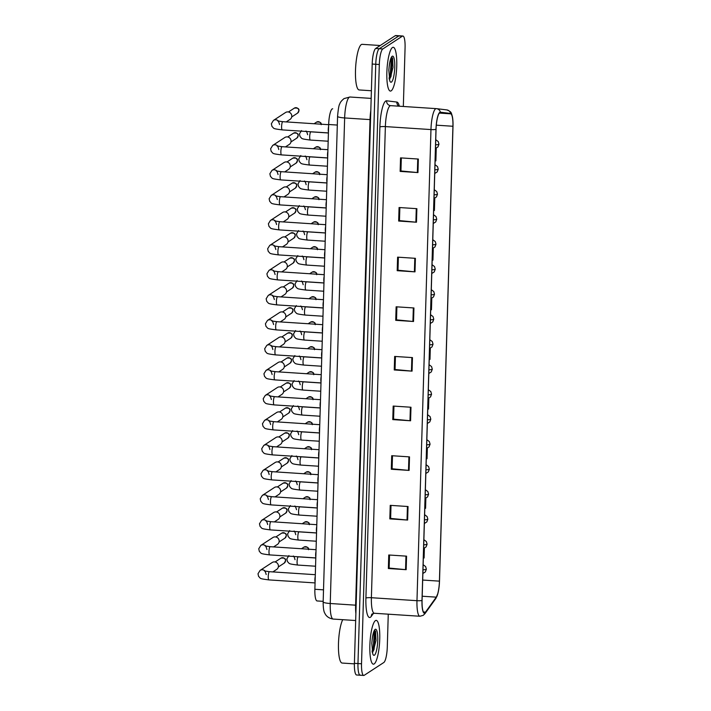 <?xml version="1.0" encoding="UTF-8"?>
<svg xmlns="http://www.w3.org/2000/svg" width="711" height="711" viewBox="0 0 711 711"><rect width="100%" height="100%" fill="white"/><g stroke="black" fill="none" stroke-linecap="round" stroke-linejoin="round"><path stroke-width="1.07" d="M323.176 601.346L317.07 600.946A13.713 2.995 -86.3 0 1 314.875 589.277L328.669 124.496A13.713 2.995 -86.3 0 1 332.659 108.792A13.713 2.995 -86.3 0 1 332.695 108.792L332.659 108.792M374.155 663.941A21.943 4.79 93.7 0 0 379.674 640.824A21.943 4.79 93.7 0 0 376.235 620.383A21.943 4.79 93.7 0 0 375.444 620.623A21.943 4.79 93.7 0 0 369.924 643.748A21.943 4.79 93.7 0 0 373.364 664.181A21.943 4.79 93.7 0 0 374.155 663.941A21.943 4.79 93.7 0 0 379.674 640.824A21.943 4.79 93.7 0 0 376.235 620.383A21.943 4.79 93.7 0 0 375.444 620.623A21.943 4.79 93.7 0 0 369.924 643.748A21.943 4.79 93.7 0 0 373.364 664.181A21.943 4.79 93.7 0 0 374.155 663.941M391.166 90.839A21.943 4.79 93.7 0 0 396.685 67.723A21.943 4.79 93.7 0 0 393.236 47.282A21.943 4.79 93.7 0 0 392.445 47.521A21.943 4.79 93.7 0 0 386.926 70.647A21.943 4.79 93.7 0 0 390.375 91.079A21.943 4.79 93.7 0 0 391.166 90.839A21.943 4.79 93.7 0 0 396.685 67.723A21.943 4.79 93.7 0 0 393.236 47.282A21.943 4.79 93.7 0 0 392.445 47.521A21.943 4.79 93.7 0 0 386.926 70.647A21.943 4.79 93.7 0 0 390.375 91.079A21.943 4.79 93.7 0 0 391.166 90.839M424.947 612.722A14.629 3.191 -86.3 0 1 424.414 612.882A14.629 3.191 -86.3 0 1 422.076 600.431L436.056 129.313A14.629 3.191 -86.3 0 1 440.313 112.56L450.623 113.822A14.629 3.191 -86.3 0 1 452.925 126.265L439.425 581.145A14.629 3.191 -86.3 0 1 436.27 597.151L425.525 612.127A14.629 3.191 -86.3 0 1 424.947 612.722M424.929 613.078A14.993 3.271 93.7 0 0 425.525 612.473L436.278 597.489A14.993 3.271 93.7 0 0 437.994 593.072A14.993 3.271 93.7 0 0 439.505 581.091L453.005 126.211A14.993 3.271 93.7 0 0 452.756 118.968A14.993 3.271 93.7 0 0 450.641 113.458L440.376 112.205A14.993 3.271 93.7 0 0 435.976 129.366L421.996 600.484A14.993 3.271 93.7 0 0 424.929 613.078M403.333 106.481L405.074 47.681A13.713 2.995 93.7 0 0 402.879 36.012L399.315 35.781A13.713 2.995 93.7 0 0 398.827 35.932L379.247 48.721A13.713 2.995 93.7 0 0 375.755 64.274L357.971 663.55A13.713 2.995 93.7 0 0 360.166 675.219A13.713 2.995 93.7 0 0 360.655 675.068M418.352 159.042L400.542 157.878L400.142 171.413L417.952 172.577L418.352 159.042M401.333 157.931L400.942 170.96L417.348 172.533A3.662 0.578 1.7 0 0 417.952 172.577M400.942 170.889L400.142 171.413M416.877 208.679L399.067 207.514L398.667 221.05L416.477 222.223L416.877 208.679M399.858 207.568L399.466 220.597L415.873 222.17A3.662 0.578 1.7 0 0 416.477 222.223M399.475 220.526L398.667 221.05M415.402 258.324L397.6 257.151L397.191 270.695L415.002 271.86L415.402 258.324M398.382 257.204L398 270.233L414.397 271.806A3.662 0.578 1.7 0 0 415.002 271.86M398 270.171L397.191 270.695M413.935 307.961L396.125 306.796L395.725 320.332L413.535 321.496L413.935 307.961M396.907 306.841L396.525 319.87L412.922 321.452A3.662 0.578 1.7 0 0 413.535 321.496M396.525 319.808L395.725 320.332M406.568 556.153L388.757 554.989L388.357 568.524L406.168 569.689L406.568 556.153M389.539 555.042L389.157 568.062L405.554 569.644A3.662 0.578 1.7 0 0 406.168 569.689M389.157 568L388.357 568.524M408.043 506.516L390.232 505.352L389.832 518.888L407.634 520.052L408.043 506.516M391.014 505.397L390.632 518.426L407.03 520.008A3.662 0.578 1.7 0 0 407.634 520.052M390.632 518.363L389.832 518.888M409.509 456.88L391.708 455.707L391.299 469.251L409.109 470.415L409.509 456.88M392.49 455.76L392.108 468.789L408.505 470.362A3.662 0.578 1.7 0 0 409.109 470.415M392.108 468.727L391.299 469.251M410.985 407.234L393.174 406.07L392.774 419.606L410.585 420.779L410.985 407.234M393.965 406.123L393.574 419.152L409.98 420.725A3.662 0.578 1.7 0 0 410.585 420.779M393.583 419.081L392.774 419.606M412.46 357.597L394.649 356.433L394.25 369.969L412.06 371.133L412.46 357.597M395.44 356.487L395.049 369.516L411.456 371.089A3.662 0.578 1.7 0 0 412.06 371.133M395.049 369.444L394.25 369.969M402.879 36.012A13.713 2.995 93.7 0 0 402.382 36.163L382.811 48.952A13.713 2.995 93.7 0 0 379.319 64.505L361.526 663.781A13.713 2.995 93.7 0 0 363.721 675.45A13.713 2.995 93.7 0 0 364.219 675.299L383.798 662.519A13.713 2.995 93.7 0 0 387.291 646.957L388.259 614.18M432.172 260.119L432.937 260.146L433.283 248.237M433.648 210.483L434.403 210.509L434.768 198.236M435.123 160.846L435.879 160.873L436.252 148.235M427.755 409.038L428.511 409.065L428.831 398.231M426.28 458.675L427.035 458.702L427.347 448.232M424.814 508.312L425.569 508.338L425.862 498.233M423.338 557.957L424.094 557.984L424.378 548.234M430.706 309.756L431.461 309.792L431.799 298.229M429.231 359.402L429.986 359.428L430.315 348.23M354.407 663.319A13.713 2.995 93.7 0 0 356.602 674.988L360.166 675.219A13.713 2.995 93.7 0 1 357.971 663.55L375.755 64.274A13.713 2.995 93.7 0 1 379.247 48.721L398.827 35.932A13.713 2.995 93.7 0 1 399.315 35.781L395.76 35.55A13.713 2.995 93.7 0 0 395.263 35.701L375.684 48.481A13.713 2.995 93.7 0 0 372.191 64.043L354.407 663.319L361.526 663.781M315.257 576.417A4.115 0.898 93.7 0 0 315.089 582.14M265.247 571.182A4.115 3.964 56.9 0 0 260.075 570.418L272.171 562.517A4.115 3.964 56.9 0 1 278.428 566.223A4.115 3.964 56.9 0 1 276.677 569.404L272.846 571.911M316.004 551.416A4.115 0.898 93.7 0 0 315.826 557.14M265.994 546.181A4.115 3.964 56.9 0 0 260.821 545.417L272.917 537.516A4.115 3.964 56.9 0 1 279.174 541.222A4.115 3.964 56.9 0 1 277.414 544.413L273.584 546.91M316.742 526.416A4.115 0.898 93.7 0 0 316.573 532.139M266.732 521.181A4.115 3.964 56.9 0 0 261.559 520.416L273.655 512.515A4.115 3.964 56.9 0 1 279.912 516.222A4.115 3.964 56.9 0 1 278.161 519.412L274.33 521.91M317.479 501.415A4.115 0.898 93.7 0 0 317.31 507.139M267.478 496.18A4.115 3.964 56.9 0 0 262.306 495.416L274.402 487.515A4.115 3.964 56.9 0 1 280.658 491.23A4.115 3.964 56.9 0 1 278.899 494.412L275.068 496.909M318.226 476.414A4.115 0.898 93.7 0 0 318.057 482.138M268.216 471.18A4.115 3.964 56.9 0 0 263.043 470.415L275.139 462.514A4.115 3.964 56.9 0 1 281.396 466.229A4.115 3.964 56.9 0 1 279.645 469.411L275.815 471.908M342.746 619.69A22.859 4.986 93.7 0 0 338.445 645.161A22.859 4.986 93.7 0 0 342.142 663.052L354.389 663.861M372.182 652.289L373.311 651.072L376.012 640.451L375.577 631.252L374.786 630.701C373.71 631.51 372.822 634.639 372.12 640.087L371.8 643.277L372.697 652.965M372.626 653.622L372.795 653.969A13.082 2.853 93.7 0 0 374.413 655.195A13.082 2.853 93.7 0 0 377.745 640.362A13.082 2.853 93.7 0 0 375.177 629.377A13.082 2.853 93.7 0 0 372.12 640.087M375.07 630.666L375.337 633.768L374.004 647.01L372.493 652.076M374.421 631.013L373.293 646.957L372.057 651.338M380.234 45.513L362.139 44.331A22.859 4.986 93.7 0 0 361.312 44.58A22.859 4.986 93.7 0 0 355.562 68.665A22.859 4.986 93.7 0 0 359.144 89.95L371.4 90.75M389.193 79.188L390.312 77.97L393.014 67.349L392.588 58.151L391.797 57.6C390.721 58.409 389.832 61.537 389.13 66.976L388.81 70.176L389.708 79.863M389.637 80.521L389.806 80.867A13.082 2.853 93.7 0 0 391.423 82.094A13.082 2.853 93.7 0 0 394.756 67.261A13.082 2.853 93.7 0 0 392.188 56.276A13.082 2.853 93.7 0 0 389.13 66.976M392.081 57.564L392.348 60.666L391.014 73.908L389.495 78.974M391.432 57.911L390.303 73.855L389.059 78.237M318.963 451.414A4.115 0.898 93.7 0 0 318.795 457.137M268.962 446.179A4.115 3.964 56.9 0 0 263.79 445.415L275.886 437.523A4.115 3.964 56.9 0 1 282.143 441.229A4.115 3.964 56.9 0 1 280.383 444.411L276.552 446.908M319.71 426.413A4.115 0.898 93.7 0 0 319.541 432.146M269.7 421.179A4.115 3.964 56.9 0 0 264.528 420.423L276.623 412.522A4.115 3.964 56.9 0 1 282.88 416.228A4.115 3.964 56.9 0 1 281.129 419.41L277.299 421.907M320.448 401.413A4.115 0.898 93.7 0 0 320.279 407.145M270.447 396.178A4.115 3.964 56.9 0 0 265.274 395.423L277.37 387.522A4.115 3.964 56.9 0 1 283.627 391.228A4.115 3.964 56.9 0 1 281.867 394.409L278.037 396.907M321.194 376.412A4.115 0.898 93.7 0 0 321.025 382.145M271.184 371.186A4.115 3.964 56.9 0 0 266.012 370.422L278.108 362.521A4.115 3.964 56.9 0 1 284.364 366.227A4.115 3.964 56.9 0 1 282.614 369.409L278.783 371.906M321.932 351.412A4.115 0.898 93.7 0 0 321.763 357.144M271.931 346.186A4.115 3.964 56.9 0 0 266.758 345.422L278.854 337.521A4.115 3.964 56.9 0 1 285.111 341.227A4.115 3.964 56.9 0 1 283.351 344.408L279.521 346.915M322.678 326.411A4.115 0.898 93.7 0 0 322.51 332.144M272.668 321.185A4.115 3.964 56.9 0 0 267.496 320.421L279.592 312.52A4.115 3.964 56.9 0 1 285.849 316.226A4.115 3.964 56.9 0 1 284.098 319.408L280.267 321.914M323.416 301.411A4.115 0.898 93.7 0 0 323.247 307.143M273.415 296.185A4.115 3.964 56.9 0 0 268.243 295.421L280.338 287.52A4.115 3.964 56.9 0 1 286.595 291.226A4.115 3.964 56.9 0 1 284.835 294.407L281.005 296.914M324.163 276.41A4.115 0.898 93.7 0 0 323.994 282.143M274.153 271.184A4.115 3.964 56.9 0 0 268.98 270.42L281.076 262.519A4.115 3.964 56.9 0 1 287.333 266.225A4.115 3.964 56.9 0 1 285.582 269.407L281.752 271.913M324.9 251.41A4.115 0.898 93.7 0 0 324.731 257.142M274.899 246.184A4.115 3.964 56.9 0 0 269.727 245.419L281.823 237.518A4.115 3.964 56.9 0 1 288.079 241.225A4.115 3.964 56.9 0 1 286.32 244.406L282.489 246.913M325.647 226.418A4.115 0.898 93.7 0 0 325.478 232.142M275.637 221.183A4.115 3.964 56.9 0 0 270.464 220.419L282.56 212.518A4.115 3.964 56.9 0 1 288.817 216.224A4.115 3.964 56.9 0 1 287.057 219.406L283.236 221.912M326.385 201.417A4.115 0.898 93.7 0 0 326.216 207.141M276.383 196.183A4.115 3.964 56.9 0 0 271.211 195.418L283.307 187.517A4.115 3.964 56.9 0 1 289.564 191.223A4.115 3.964 56.9 0 1 287.804 194.414L283.973 196.911M327.131 176.417A4.115 0.898 93.7 0 0 326.962 182.14M277.121 171.182A4.115 3.964 56.9 0 0 271.949 170.418L284.045 162.517A4.115 3.964 56.9 0 1 290.301 166.223A4.115 3.964 56.9 0 1 288.542 169.414L284.72 171.911M327.869 151.416A4.115 0.898 93.7 0 0 327.7 157.14M277.859 146.182A4.115 3.964 56.9 0 0 272.695 145.417L284.791 137.516A4.115 3.964 56.9 0 1 291.048 141.231A4.115 3.964 56.9 0 1 289.288 144.413L285.458 146.91M328.615 126.416A4.115 0.898 93.7 0 0 328.446 132.139M278.605 121.181A4.115 3.964 56.9 0 0 273.433 120.417L285.529 112.525A4.115 3.964 56.9 0 1 291.786 116.231A4.115 3.964 56.9 0 1 290.026 119.412L286.204 121.91M323.523 589.846L314.875 589.277M337.316 125.065L328.669 124.496M373.479 613.309L371.293 616.357A22.859 4.986 -86.3 0 1 365.907 598.084L379.887 126.976A4.568 0.72 -178.3 0 1 385.371 126.594L371.391 597.711A18.29 3.99 93.7 0 0 374.315 613.264L372.031 613.984M379.887 126.976A22.859 4.986 -86.3 0 1 385.709 101.042A22.859 4.986 -86.3 0 1 386.588 100.802L396.862 102.055A22.859 4.986 -86.3 0 1 399.351 106.215M390.028 105.85A18.29 3.99 93.7 0 0 385.371 126.594L430.964 129.571A18.29 3.99 -86.3 0 1 436.278 108.632A18.29 3.99 -86.3 0 1 436.323 108.641A4.568 4.462 -83 0 1 436.563 108.659L390.686 105.646A18.29 3.99 93.7 0 0 390.028 105.85M421.996 600.484A4.568 0.72 1.7 0 1 416.975 600.688A18.29 3.99 -86.3 0 0 419.908 616.25L423.196 615.362L424.956 613.646A4.568 4.213 -144.3 0 0 425.525 612.473M450.641 113.458A4.568 4.462 -83 0 0 446.837 109.912L436.563 108.659A4.568 4.462 -83 0 1 440.376 112.205M437.994 593.072L435.701 598.671A4.568 4.213 -144.3 0 0 436.278 597.489M435.976 129.366A4.568 0.72 -178.3 0 1 430.964 129.571L416.975 600.688L371.391 597.711A4.568 0.72 -178.3 0 0 365.907 598.084M379.319 64.505L372.191 64.043M382.811 48.952L375.684 48.481M402.382 36.163L395.263 35.701M436.225 108.632L390.73 105.655A18.29 3.99 93.7 0 0 390.686 105.646L390.49 105.628A4.568 4.462 97 0 1 386.588 100.802M371.293 616.357A4.568 4.213 35.7 0 1 372.004 614.02M398.871 106.188A4.568 4.462 97 0 1 396.862 102.055M452.925 126.265L436.314 125.172M450.623 113.822L439.389 113.085M425.525 612.127L423.418 611.993M436.27 597.151L422.201 596.227M439.425 581.145L422.681 580.052M411.856 357.562L411.456 371.089M410.38 407.199L409.98 420.725M408.905 456.835L408.505 470.362M407.43 506.472L407.03 520.008M405.963 556.118L405.554 569.644M413.331 307.916L412.922 321.452M414.797 258.28L414.397 271.806M416.273 208.643L415.873 222.17M417.748 159.006L417.348 172.533M337.574 116.328C338.232 108.881 338.978 104.721 339.814 103.859C340.125 102.437 341.538 100.678 344.044 98.58L349.972 97.007L371.169 98.394L350.016 97.016A18.29 3.99 93.7 0 0 349.972 97.007A18.29 3.99 93.7 0 0 349.305 97.203A18.29 3.99 93.7 0 0 344.648 117.946L330.242 603.506A18.29 3.99 93.7 0 0 333.166 619.059C326.891 618.09 325.114 613.904 324.918 613.38C323.772 611.869 323.185 608.038 323.158 601.888L337.574 116.328A9.145 1.44 -178.3 0 0 344.648 117.946L370.031 119.608A18.29 3.99 -86.3 0 1 370.813 110.472M356.131 605.212L330.242 603.506A9.145 1.44 -178.3 0 1 323.158 601.888M355.882 613.629A18.29 3.99 -86.3 0 1 355.616 605.168L370.031 119.608L370.538 119.652M285.502 560.81A2.968 2.862 56.9 0 1 284.231 563.112L285.573 560.712A2.968 0.471 -178.3 0 1 285.502 560.81A2.968 2.862 56.9 0 0 280.978 558.135L275.095 561.974M266.19 574.541C265.452 571.813 264.839 570.613 264.35 570.951L269.442 571.688A4.115 0.898 93.7 0 0 269.291 571.733A4.115 0.898 93.7 0 0 268.251 576.141A4.115 0.898 93.7 0 0 268.9 579.9C258.271 578.523 261.124 578.55 258.608 576.443L257.995 573.777L260.075 570.418M422.983 569.787A4.568 0.72 1.7 0 0 426.236 569.342A4.568 0.72 -178.3 0 0 426.351 569.191L425.347 571.92L422.876 573.493M295.758 556.606L298.282 556.846A4.115 0.898 93.7 0 0 298.131 556.891A4.115 0.898 93.7 0 0 297.091 561.299A4.115 0.898 93.7 0 0 297.74 565.058C287.111 563.69 289.964 563.707 287.448 561.601L286.835 558.935L288.915 555.575M301.482 548.732L303.97 547.115A2.968 2.862 56.9 0 1 308.441 549.194M286.24 535.81A2.968 2.862 56.9 0 1 284.969 538.111L286.32 535.712A2.968 0.471 -178.3 0 1 286.24 535.81A2.968 2.862 56.9 0 0 281.725 533.134L275.832 536.974M266.936 549.541C266.19 546.812 265.576 545.613 265.087 545.95L270.18 546.688A4.115 0.898 93.7 0 0 270.038 546.732A4.115 0.898 93.7 0 0 268.998 551.141A4.115 0.898 93.7 0 0 269.647 554.9C259.017 553.531 261.861 553.549 259.355 551.443L258.742 548.776L260.821 545.417M286.986 510.809A2.968 2.862 56.9 0 1 285.715 513.111L287.057 510.711A2.968 0.471 -178.3 0 1 286.986 510.809A2.968 2.862 56.9 0 0 282.463 508.134L276.579 511.973M267.674 524.54C266.936 521.812 266.323 520.621 265.834 520.95L270.927 521.687A4.115 0.898 93.7 0 0 270.775 521.732A4.115 0.898 93.7 0 0 269.736 526.14A4.115 0.898 93.7 0 0 270.384 529.899C259.755 528.531 262.608 528.557 260.093 526.451L259.479 523.776L261.559 520.416M287.724 485.809A2.968 2.862 56.9 0 1 286.453 488.11L287.804 485.711A2.968 0.471 -178.3 0 1 287.724 485.809A2.968 2.862 56.9 0 0 283.209 483.133L277.317 486.973M268.42 499.549C267.674 496.811 267.06 495.62 266.572 495.949L271.664 496.687A4.115 0.898 93.7 0 0 271.522 496.731A4.115 0.898 93.7 0 0 270.482 501.139A4.115 0.898 93.7 0 0 271.131 504.899C260.502 503.53 263.346 503.557 260.839 501.451L260.226 498.775L262.306 495.416M288.47 460.808A2.968 2.862 56.9 0 1 287.2 463.11L288.542 460.71A2.968 0.471 -178.3 0 1 288.47 460.808A2.968 2.862 56.9 0 0 283.947 458.133L278.063 461.981M269.158 474.548C268.42 471.82 267.807 470.62 267.318 470.949L272.411 471.686A4.115 0.898 93.7 0 0 272.26 471.731A4.115 0.898 93.7 0 0 271.22 476.139A4.115 0.898 93.7 0 0 271.869 479.898C261.239 478.53 264.083 478.556 261.577 476.45L260.964 473.775L263.043 470.415M423.729 544.786A4.568 0.72 1.7 0 0 426.973 544.342A4.568 0.72 -178.3 0 0 427.098 544.191L426.085 546.919L423.614 548.492M296.505 531.606L299.02 531.846A4.115 0.898 93.7 0 0 298.878 531.89A4.115 0.898 93.7 0 0 297.838 536.298A4.115 0.898 93.7 0 0 298.487 540.058C287.857 538.689 290.701 538.716 288.195 536.609L287.582 533.934L289.661 530.575M302.228 523.74L304.708 522.114A2.968 2.862 56.9 0 1 309.187 524.194M424.467 519.785A4.568 0.72 1.7 0 0 427.72 519.35A4.568 0.72 -178.3 0 0 427.835 519.19L426.831 521.918L424.36 523.492M297.242 506.605L299.766 506.845A4.115 0.898 93.7 0 0 299.615 506.89A4.115 0.898 93.7 0 0 298.576 511.298A4.115 0.898 93.7 0 0 299.224 515.057C288.595 513.689 291.448 513.715 288.933 511.609L288.319 508.934L290.399 505.574M302.966 498.74L305.454 497.113A2.968 2.862 56.9 0 1 309.925 499.193M425.214 494.785A4.568 0.72 1.7 0 0 428.457 494.349A4.568 0.72 -178.3 0 0 428.582 494.189L427.569 496.918L425.098 498.491M297.989 481.605L300.504 481.845A4.115 0.898 93.7 0 0 300.362 481.889A4.115 0.898 93.7 0 0 299.322 486.297A4.115 0.898 93.7 0 0 299.971 490.057C289.341 488.688 292.185 488.715 289.679 486.608L289.066 483.933L291.146 480.574M303.713 473.739L306.192 472.113A2.968 2.862 56.9 0 1 310.671 474.193M373.906 649.907A18.29 3.99 93.7 0 0 374.724 642.993M390.917 76.806A18.29 3.99 93.7 0 0 391.734 69.891M289.208 435.807A2.968 2.862 56.9 0 1 287.937 438.109L289.288 435.71A2.968 0.471 -178.3 0 1 289.208 435.807A2.968 2.862 56.9 0 0 284.693 433.132L278.801 436.981M269.896 449.548C269.158 446.819 268.545 445.619 268.056 445.948L273.148 446.686A4.115 0.898 93.7 0 0 272.997 446.73A4.115 0.898 93.7 0 0 271.966 451.138A4.115 0.898 93.7 0 0 272.615 454.898C261.986 453.529 264.83 453.556 262.323 451.449L261.71 448.774L263.79 445.415M289.955 410.807A2.968 2.862 56.9 0 1 288.684 413.109L290.026 410.709A2.968 0.471 -178.3 0 1 289.955 410.807A2.968 2.862 56.9 0 0 285.431 408.132L279.547 411.98M270.642 424.547C269.904 421.819 269.291 420.619 268.802 420.948L273.895 421.685A4.115 0.898 93.7 0 0 273.744 421.73A4.115 0.898 93.7 0 0 272.704 426.147A4.115 0.898 93.7 0 0 273.353 429.897C262.723 428.529 265.567 428.555 263.061 426.449L262.448 423.774L264.528 420.423M290.692 385.806A2.968 2.862 56.9 0 1 289.421 388.108L290.772 385.709A2.968 0.471 -178.3 0 1 290.692 385.806A2.968 2.862 56.9 0 0 286.178 383.131L280.285 386.98M271.38 399.546C270.642 396.818 270.029 395.618 269.54 395.947L274.633 396.685A4.115 0.898 93.7 0 0 274.482 396.729A4.115 0.898 93.7 0 0 273.451 401.146A4.115 0.898 93.7 0 0 274.099 404.897C263.47 403.528 266.314 403.555 263.808 401.448L263.194 398.782L265.274 395.423M425.951 469.784A4.568 0.72 1.7 0 0 429.204 469.349A4.568 0.72 -178.3 0 0 429.32 469.189L428.315 471.917L425.845 473.49M298.727 456.613L301.251 456.844A4.115 0.898 93.7 0 0 301.1 456.889A4.115 0.898 93.7 0 0 300.06 461.297A4.115 0.898 93.7 0 0 300.709 465.056C290.079 463.688 292.932 463.714 290.417 461.608L289.804 458.933L291.883 455.573M304.45 448.739L306.939 447.112A2.968 2.862 56.9 0 1 311.409 449.192M426.698 444.784A4.568 0.72 1.7 0 0 429.942 444.348A4.568 0.72 -178.3 0 0 430.066 444.188L429.053 446.917L426.582 448.49M299.473 431.613L301.988 431.844A4.115 0.898 93.7 0 0 301.846 431.888A4.115 0.898 93.7 0 0 300.806 436.305A4.115 0.898 93.7 0 0 301.455 440.056C290.826 438.687 293.67 438.714 291.163 436.607L290.55 433.932L292.63 430.582M305.197 423.738L307.676 422.112A2.968 2.862 56.9 0 1 312.156 424.191M427.435 419.783A4.568 0.72 1.7 0 0 430.688 419.348A4.568 0.72 -178.3 0 0 430.804 419.188L429.8 421.916L427.329 423.498M300.211 406.612L302.735 406.843A4.115 0.898 93.7 0 0 302.584 406.888A4.115 0.898 93.7 0 0 301.544 411.305A4.115 0.898 93.7 0 0 302.193 415.055C291.563 413.686 294.416 413.713 291.901 411.607L291.288 408.941L293.367 405.581M305.934 398.738L308.423 397.111A2.968 2.862 56.9 0 1 312.893 399.191M291.439 360.815A2.968 2.862 56.9 0 1 290.168 363.108L291.51 360.708A2.968 0.471 -178.3 0 1 291.439 360.815A2.968 2.862 56.9 0 0 286.915 358.131L281.032 361.979M272.126 374.546C271.389 371.817 270.775 370.618 270.287 370.946L275.379 371.684A4.115 0.898 93.7 0 0 275.228 371.729A4.115 0.898 93.7 0 0 274.188 376.146A4.115 0.898 93.7 0 0 274.837 379.896C264.208 378.528 267.052 378.554 264.545 376.448L263.932 373.782L266.012 370.422M292.177 335.814A2.968 2.862 56.9 0 1 290.906 338.107L292.257 335.708A2.968 0.471 -178.3 0 1 292.177 335.814A2.968 2.862 56.9 0 0 287.662 333.13L281.769 336.978M272.864 349.545C272.126 346.817 271.513 345.617 271.024 345.946L276.117 346.684A4.115 0.898 93.7 0 0 275.966 346.728A4.115 0.898 93.7 0 0 274.935 351.145A4.115 0.898 93.7 0 0 275.584 354.896C264.954 353.527 267.798 353.554 265.292 351.447L264.679 348.781L266.758 345.422M292.923 310.814A2.968 2.862 56.9 0 1 291.652 313.107L292.994 310.707A2.968 0.471 -178.3 0 1 292.923 310.814A2.968 2.862 56.9 0 0 288.399 308.13L282.516 311.978M273.611 324.545C272.873 321.816 272.26 320.617 271.771 320.945L276.863 321.692A4.115 0.898 93.7 0 0 276.712 321.736A4.115 0.898 93.7 0 0 275.672 326.145A4.115 0.898 93.7 0 0 276.321 329.895C265.692 328.526 268.536 328.553 266.03 326.447L265.416 323.781L267.496 320.421M293.661 285.813A2.968 2.862 56.9 0 1 292.39 288.106L293.741 285.706A2.968 0.471 -178.3 0 1 293.661 285.813A2.968 2.862 56.9 0 0 289.146 283.129L283.254 286.977M274.348 299.544C273.611 296.816 272.997 295.616 272.509 295.945L277.601 296.691A4.115 0.898 93.7 0 0 277.45 296.736A4.115 0.898 93.7 0 0 276.419 301.144A4.115 0.898 93.7 0 0 277.068 304.903C266.438 303.526 269.282 303.553 266.776 301.446L266.154 298.78L268.243 295.421M294.398 260.813A2.968 2.862 56.9 0 1 293.136 263.106L294.478 260.706A2.968 0.471 -178.3 0 1 294.398 260.813A2.968 2.862 56.9 0 0 289.884 258.137L284 261.977M275.095 274.544C274.357 271.815 273.744 270.615 273.255 270.944L278.348 271.691A4.115 0.898 93.7 0 0 278.197 271.735A4.115 0.898 93.7 0 0 277.157 276.144A4.115 0.898 93.7 0 0 277.805 279.903C267.176 278.525 270.02 278.552 267.514 276.446L266.901 273.779L268.98 270.42M428.182 394.783A4.568 0.72 1.7 0 0 431.426 394.347A4.568 0.72 -178.3 0 0 431.55 394.187L430.537 396.916L428.066 398.498M300.957 381.611L303.473 381.843A4.115 0.898 93.7 0 0 303.33 381.887A4.115 0.898 93.7 0 0 302.291 386.304A4.115 0.898 93.7 0 0 302.939 390.055C292.31 388.686 295.154 388.713 292.648 386.606L292.034 383.94L294.114 380.581M306.681 373.737L309.161 372.111A2.968 2.862 56.9 0 1 313.64 374.19M428.92 369.782A4.568 0.72 1.7 0 0 432.172 369.347A4.568 0.72 -178.3 0 0 432.288 369.187L431.284 371.915L428.813 373.497M301.695 356.611L304.219 356.842A4.115 0.898 93.7 0 0 304.068 356.886A4.115 0.898 93.7 0 0 303.028 361.304A4.115 0.898 93.7 0 0 303.677 365.054C293.048 363.685 295.892 363.712 293.385 361.606L292.772 358.939L294.852 355.58M307.419 348.737L309.907 347.11A2.968 2.862 56.9 0 1 314.378 349.19M429.666 344.782A4.568 0.72 1.7 0 0 432.91 344.346A4.568 0.72 -178.3 0 0 433.026 344.195L432.021 346.915L429.551 348.497M302.442 331.61L304.957 331.85A4.115 0.898 93.7 0 0 304.806 331.895A4.115 0.898 93.7 0 0 303.775 336.303A4.115 0.898 93.7 0 0 304.424 340.054C293.794 338.685 296.638 338.712 294.132 336.605L293.519 333.939L295.598 330.579M308.156 323.736L310.645 322.11A2.968 2.862 56.9 0 1 315.124 324.189M430.404 319.79A4.568 0.72 1.7 0 0 433.657 319.346A4.568 0.72 -178.3 0 0 433.772 319.195L432.768 321.923L430.297 323.496M303.179 306.61L305.703 306.85A4.115 0.898 93.7 0 0 305.552 306.894A4.115 0.898 93.7 0 0 304.512 311.302A4.115 0.898 93.7 0 0 305.161 315.062C294.532 313.684 297.376 313.711 294.869 311.605L294.256 308.938L296.336 305.579M308.903 298.736L311.391 297.118A2.968 2.862 56.9 0 1 315.862 299.189M431.15 294.789A4.568 0.72 1.7 0 0 434.394 294.345A4.568 0.72 -178.3 0 0 434.51 294.194L433.506 296.922L431.035 298.496M303.926 281.609L306.441 281.849A4.115 0.898 93.7 0 0 306.29 281.894A4.115 0.898 93.7 0 0 305.259 286.302A4.115 0.898 93.7 0 0 305.908 290.061C295.278 288.684 298.122 288.71 295.616 286.604L295.003 283.938L297.082 280.578M309.64 273.735L312.129 272.117A2.968 2.862 56.9 0 1 316.608 274.197M295.145 235.812A2.968 2.862 56.9 0 1 293.874 238.114L295.225 235.705A2.968 0.471 -178.3 0 1 295.145 235.812A2.968 2.862 56.9 0 0 290.63 233.137L284.738 236.976M275.832 249.543C275.095 246.815 274.482 245.615 273.993 245.953L279.085 246.69A4.115 0.898 93.7 0 0 278.934 246.735A4.115 0.898 93.7 0 0 277.903 251.143A4.115 0.898 93.7 0 0 278.552 254.902C267.914 253.525 270.767 253.551 268.26 251.445L267.638 248.779L269.727 245.419M295.883 210.811A2.968 2.862 56.9 0 1 294.621 213.113L295.963 210.714A2.968 0.471 -178.3 0 1 295.883 210.811A2.968 2.862 56.9 0 0 291.368 208.136L285.484 211.976M276.579 224.543C275.841 221.814 275.219 220.614 274.739 220.952L279.832 221.69A4.115 0.898 93.7 0 0 279.681 221.734A4.115 0.898 93.7 0 0 278.641 226.142A4.115 0.898 93.7 0 0 279.29 229.902C268.66 228.524 271.504 228.551 268.998 226.445L268.385 223.778L270.464 220.419M296.629 185.811A2.968 2.862 56.9 0 1 295.358 188.113L296.709 185.713A2.968 0.471 -178.3 0 1 296.629 185.811A2.968 2.862 56.9 0 0 292.105 183.136L286.222 186.975M277.317 199.542C276.579 196.814 275.966 195.614 275.477 195.952L280.569 196.689A4.115 0.898 93.7 0 0 280.418 196.734A4.115 0.898 93.7 0 0 279.379 201.142A4.115 0.898 93.7 0 0 280.036 204.901C269.398 203.533 272.251 203.559 269.745 201.444L269.122 198.778L271.211 195.418M297.367 160.81A2.968 2.862 56.9 0 1 296.105 163.112L297.447 160.713A2.968 0.471 -178.3 0 1 297.367 160.81A2.968 2.862 56.9 0 0 292.852 158.135L286.968 161.975M278.063 174.542C277.317 171.813 276.703 170.622 276.224 170.951L281.316 171.689A4.115 0.898 93.7 0 0 281.165 171.733A4.115 0.898 93.7 0 0 280.125 176.141A4.115 0.898 93.7 0 0 280.774 179.901C270.144 178.532 272.988 178.559 270.482 176.452L269.869 173.777L271.949 170.418M298.113 135.81A2.968 2.862 56.9 0 1 296.843 138.112L298.193 135.712A2.968 0.471 -178.3 0 1 298.113 135.81A2.968 2.862 56.9 0 0 293.59 133.135L287.706 136.974M278.801 149.55C278.063 146.821 277.45 145.622 276.961 145.951L282.054 146.688A4.115 0.898 93.7 0 0 281.903 146.733A4.115 0.898 93.7 0 0 280.863 151.141A4.115 0.898 93.7 0 0 281.512 154.9C270.882 153.532 273.735 153.558 271.229 151.452L270.607 148.777L272.695 145.417M298.851 110.809A2.968 2.862 56.9 0 1 297.589 113.111L298.931 110.712A2.968 0.471 -178.3 0 1 298.851 110.809A2.968 2.862 56.9 0 0 294.336 108.134L288.453 111.983M279.547 124.549C278.801 121.821 278.188 120.621 277.708 120.95L282.791 121.688A4.115 0.898 93.7 0 0 282.649 121.732A4.115 0.898 93.7 0 0 281.609 126.14A4.115 0.898 93.7 0 0 282.258 129.9C271.629 128.531 274.473 128.558 271.966 126.451L271.353 123.776L273.433 120.417M431.888 269.789A4.568 0.72 1.7 0 0 435.141 269.345A4.568 0.72 -178.3 0 0 435.256 269.193L434.252 271.922L431.781 273.495M304.663 256.609L307.188 256.849A4.115 0.898 93.7 0 0 307.036 256.893A4.115 0.898 93.7 0 0 305.997 261.301A4.115 0.898 93.7 0 0 306.645 265.061C296.016 263.683 298.86 263.71 296.354 261.604L295.74 258.937L297.82 255.578M310.387 248.734L312.876 247.117A2.968 2.862 56.9 0 1 317.346 249.197M432.635 244.788A4.568 0.72 1.7 0 0 435.879 244.344A4.568 0.72 -178.3 0 0 435.994 244.193L434.99 246.921L432.519 248.495M305.41 231.608L307.925 231.848A4.115 0.898 93.7 0 0 307.774 231.893A4.115 0.898 93.7 0 0 306.743 236.301A4.115 0.898 93.7 0 0 307.392 240.06C296.763 238.683 299.607 238.709 297.1 236.603L296.487 233.937L298.567 230.577M311.125 223.734L313.613 222.116A2.968 2.862 56.9 0 1 318.093 224.196M433.372 219.788A4.568 0.72 1.7 0 0 436.625 219.344A4.568 0.72 -178.3 0 0 436.741 219.192L435.736 221.921L433.266 223.494M306.148 206.608L308.672 206.848A4.115 0.898 93.7 0 0 308.521 206.892A4.115 0.898 93.7 0 0 307.481 211.3A4.115 0.898 93.7 0 0 308.13 215.06C297.5 213.691 300.344 213.718 297.838 211.602L297.225 208.936L299.304 205.577M311.871 198.733L314.36 197.116A2.968 2.862 56.9 0 1 318.83 199.196M434.119 194.787A4.568 0.72 1.7 0 0 437.363 194.352A4.568 0.72 -178.3 0 0 437.478 194.192L436.474 196.92L434.003 198.493M306.894 181.607L309.409 181.847A4.115 0.898 93.7 0 0 309.258 181.892A4.115 0.898 93.7 0 0 308.227 186.3A4.115 0.898 93.7 0 0 308.876 190.059C298.247 188.691 301.091 188.717 298.584 186.611L297.962 183.936L300.051 180.576M312.609 173.742L315.097 172.115A2.968 2.862 56.9 0 1 319.577 174.195M434.856 169.787A4.568 0.72 1.7 0 0 438.109 169.351A4.568 0.72 -178.3 0 0 438.225 169.191L437.221 171.92L434.75 173.493M307.632 156.607L310.156 156.847A4.115 0.898 93.7 0 0 310.005 156.891A4.115 0.898 93.7 0 0 308.965 161.299A4.115 0.898 93.7 0 0 309.614 165.059C298.984 163.69 301.828 163.717 299.322 161.61L298.709 158.935L300.789 155.576M313.355 148.741L315.844 147.115A2.968 2.862 56.9 0 1 320.314 149.194M435.603 144.786A4.568 0.72 1.7 0 0 438.847 144.351A4.568 0.72 -178.3 0 0 438.963 144.191L437.958 146.919L435.488 148.492M308.378 131.606L310.894 131.846A4.115 0.898 93.7 0 0 310.743 131.891A4.115 0.898 93.7 0 0 309.712 136.299A4.115 0.898 93.7 0 0 310.36 140.058C299.722 138.689 302.575 138.716 300.069 136.61L299.447 133.935L301.535 130.575M314.093 123.741L316.582 122.114A2.968 2.862 56.9 0 1 321.061 124.194M452.756 118.968C451.281 111.92 451.627 111.991 446.837 109.912M424.956 613.646L435.701 598.671M363.721 675.45L360.166 675.219M419.908 616.25L374.315 613.264M333.166 619.059L355.678 620.534M315.062 582.922L268.9 579.9M315.311 574.692L269.442 571.688M284.231 563.112L278.348 566.951M280.978 558.135C284.436 557.788 285.964 558.65 285.573 560.712M315.56 566.223L297.74 565.058M295.029 559.699C294.292 556.971 293.679 555.771 293.19 556.109M315.808 557.993L298.282 556.846M303.97 547.115C307.419 546.768 308.956 547.63 308.565 549.692M423.134 564.685L425.622 566.578L426.351 569.191M315.808 557.922L269.647 554.9M316.048 549.692L270.18 546.688M284.969 538.111L279.085 541.951M281.725 533.134C285.173 532.788 286.711 533.65 286.32 535.712M316.546 532.921L270.384 529.899M316.795 524.691L270.927 521.687M285.715 513.111L279.832 516.95M282.463 508.134C285.92 507.787 287.448 508.649 287.057 510.711M317.293 507.921L271.131 504.899M317.533 499.691L271.664 496.687M286.453 488.11L280.569 491.95M283.209 483.133C286.657 482.787 288.195 483.649 287.804 485.711M318.03 482.92L271.869 479.898M318.279 474.69L272.411 471.686M287.2 463.11L281.316 466.949M283.947 458.133C287.404 457.786 288.933 458.648 288.542 460.71M316.306 541.222L298.487 540.058M295.776 534.699C295.029 531.97 294.416 530.779 293.927 531.108M316.546 532.992L299.02 531.846M304.708 522.114C308.165 521.767 309.694 522.629 309.303 524.691M423.88 539.685L426.369 541.578L427.098 544.191M317.044 516.222L299.224 515.057M296.514 509.707C295.776 506.97 295.163 505.779 294.674 506.108M317.293 507.992L299.766 506.845M305.454 497.113C308.903 496.767 310.44 497.629 310.049 499.691M424.618 514.684L427.107 516.577L427.835 519.19M317.79 491.221L299.971 490.057M297.26 484.706C296.514 481.978 295.9 480.778 295.412 481.107M318.03 482.991L300.504 481.845M306.192 472.113C309.649 471.775 311.178 472.628 310.787 474.69M425.365 489.692L427.853 491.577L428.582 494.189M318.777 457.92L272.615 454.898M319.017 449.69L273.148 446.686M287.937 438.109L282.054 441.949M284.693 433.132C288.142 432.795 289.679 433.648 289.288 435.71M319.515 432.919L273.353 429.897M319.763 424.689L273.895 421.685M288.684 413.109L282.791 416.957M285.431 408.132C288.888 407.794 290.417 408.647 290.026 410.709M320.261 407.918L274.099 404.897M320.501 399.689L274.633 396.685M289.421 388.108L283.538 391.957M286.178 383.131C289.626 382.794 291.155 383.647 290.772 385.709M318.528 466.22L300.709 465.056M297.998 459.706C297.26 456.977 296.647 455.778 296.158 456.107M318.768 457.991L301.251 456.844M306.939 447.112C310.387 446.775 311.925 447.628 311.534 449.69M426.102 464.692L428.591 466.576L429.32 469.189M319.266 441.22L301.455 440.056M298.744 434.705C297.998 431.977 297.385 430.777 296.896 431.106M319.515 432.99L301.988 431.844M307.676 422.112C311.134 421.774 312.662 422.627 312.271 424.689M426.849 439.691L429.337 441.575L430.066 444.188M320.012 416.228L302.193 415.055M299.482 409.705C298.744 406.976 298.131 405.777 297.642 406.105M320.252 407.99L302.735 406.843M308.423 397.111C311.871 396.774 313.409 397.627 313.018 399.689M427.587 414.691L430.075 416.575L430.804 419.188M320.999 382.918L274.837 379.896M321.248 374.688L275.379 371.684M290.168 363.108L284.276 366.956M286.915 358.131C290.372 357.793 291.901 358.646 291.51 360.708M321.745 357.917L275.584 354.896M321.985 349.688L276.117 346.684M290.906 338.107L285.022 341.955M287.662 333.13C291.11 332.792 292.639 333.646 292.257 335.708M322.483 332.926L276.321 329.895M322.732 324.687L276.863 321.692M291.652 313.107L285.76 316.955M288.399 308.13C291.857 307.792 293.385 308.645 292.994 310.707M323.229 307.925L277.068 304.903M323.469 299.687L277.601 296.691M292.39 288.106L286.506 291.954M289.146 283.129C292.594 282.791 294.123 283.653 293.741 285.706M323.967 282.925L277.805 279.903M324.216 274.695L278.348 271.691M293.136 263.106L287.244 266.954M289.884 258.137C293.341 257.791 294.869 258.653 294.478 260.706M320.75 391.228L302.939 390.055M300.229 384.704C299.482 381.976 298.869 380.776 298.38 381.105M320.999 382.989L303.473 381.843M309.161 372.111C312.618 371.773 314.146 372.626 313.755 374.688M428.333 389.69L430.822 391.574L431.55 394.187M321.496 366.227L303.677 365.054M300.966 359.704C300.229 356.975 299.615 355.776 299.127 356.104M321.736 357.997L304.219 356.842M309.907 347.11C313.355 346.772 314.893 347.626 314.502 349.688M429.071 364.69L431.559 366.583L432.288 369.187M322.234 341.227L304.424 340.054M301.704 334.703C300.966 331.975 300.353 330.775 299.864 331.104M322.483 332.997L304.957 331.85M310.645 322.11C314.102 321.772 315.631 322.634 315.24 324.687M429.817 339.689L432.306 341.582L433.026 344.195M322.981 316.226L305.161 315.062M302.451 309.703C301.713 306.974 301.1 305.774 300.611 306.103M323.221 307.996L305.703 306.85M311.391 297.118C314.84 296.771 316.368 297.633 315.986 299.687M430.555 314.689L433.043 316.582L433.772 319.195M323.718 291.226L305.908 290.061M303.188 284.702C302.451 281.974 301.837 280.774 301.348 281.103M323.967 282.996L306.441 281.849M312.129 272.117C315.586 271.771 317.115 272.633 316.724 274.686M431.301 289.688L433.79 291.581L434.51 294.194M324.714 257.924L278.552 254.902M324.954 249.694L279.085 246.69M293.874 238.114L287.991 241.953M290.63 233.137C294.078 232.79 295.607 233.652 295.225 235.705M325.451 232.924L279.29 229.902M325.7 224.694L279.832 221.69M294.621 213.113L288.728 216.953M291.368 208.136C294.825 207.79 296.354 208.652 295.963 210.714M326.198 207.923L280.036 204.901M326.438 199.693L280.569 196.689M295.358 188.113L289.475 191.952M292.105 183.136C295.563 182.789 297.091 183.651 296.709 185.713M326.936 182.923L280.774 179.901M327.184 174.693L281.316 171.689M296.105 163.112L290.212 166.952M292.852 158.135C296.3 157.789 297.838 158.651 297.447 160.713M327.682 157.922L281.512 154.9M327.922 149.692L282.054 146.688M296.843 138.112L290.959 141.951M293.59 133.135C297.047 132.788 298.576 133.65 298.193 135.712M328.42 132.921L282.258 129.9M328.669 124.692L282.791 121.688M297.589 113.111L291.697 116.951M294.336 108.134C297.785 107.788 299.322 108.65 298.931 110.712M324.465 266.225L306.645 265.061M303.935 259.702C303.197 256.973 302.584 255.773 302.095 256.111M324.705 257.995L307.188 256.849M312.876 247.117C316.324 246.77 317.853 247.632 317.47 249.694M432.039 264.688L434.528 266.581L435.256 269.193M325.203 241.225L307.392 240.06M304.672 234.701C303.935 231.973 303.321 230.773 302.833 231.111M325.451 232.995L307.925 231.848M313.613 222.116C317.07 221.77 318.599 222.632 318.208 224.694M432.786 239.687L435.274 241.58L435.994 244.193M325.949 216.224L308.13 215.06M305.419 209.701C304.681 206.972 304.068 205.772 303.579 206.11M326.189 207.994L308.672 206.848M314.36 197.116C317.808 196.769 319.337 197.631 318.955 199.693M433.523 214.686L436.012 216.579L436.741 219.192M326.687 191.223L308.876 190.059M306.157 184.7C305.419 181.972 304.806 180.781 304.317 181.109M326.936 182.994L309.409 181.847M315.097 172.115C318.555 171.769 320.083 172.631 319.692 174.693M434.27 189.686L436.758 191.579L437.478 194.192M327.433 166.223L309.614 165.059M306.903 159.708C306.165 156.98 305.552 155.78 305.063 156.109M327.673 157.993L310.156 156.847M315.844 147.115C319.292 146.768 320.821 147.63 320.439 149.692M435.008 164.685L437.496 166.578L438.225 169.191M328.171 141.222L310.36 140.058M307.641 134.708C306.903 131.979 306.29 130.78 305.801 131.108M328.42 132.993L310.894 131.846M316.582 122.114C320.039 121.777 321.568 122.63 321.176 124.692M435.754 139.694L438.243 141.578L438.963 144.191"/></g></svg>
